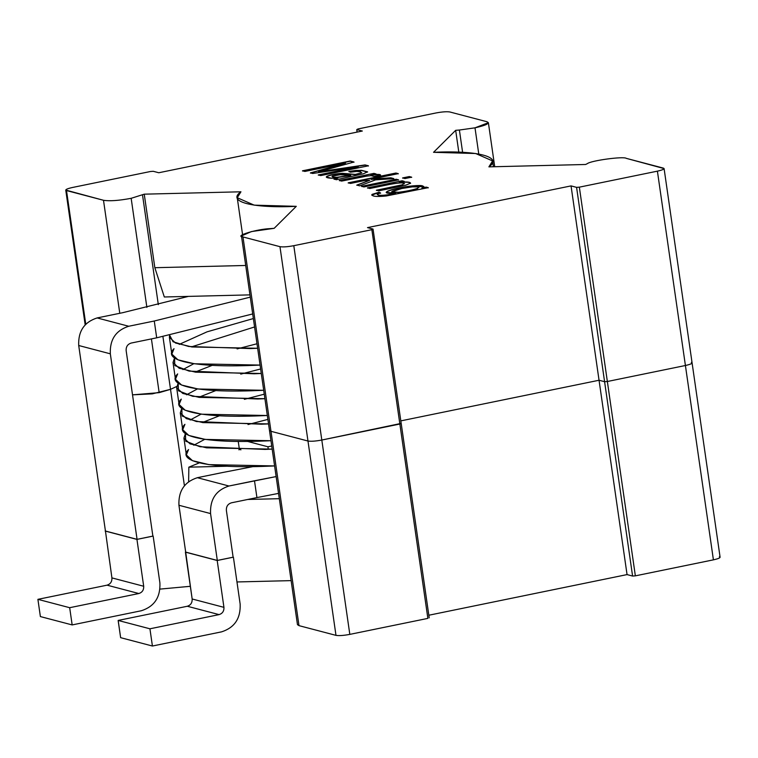 <?xml version="1.0" encoding="UTF-8"?>
<svg xmlns="http://www.w3.org/2000/svg" width="758" height="758" viewBox="0 0 758 758"><rect width="100%" height="100%" fill="white"/><g stroke="black" fill="none" stroke-linecap="round" stroke-linejoin="round"><path stroke-width="1.14" d="M241.461 235.965L251.429 231.578L274.169 228.319L296.283 206.337L254.186 205.143L237.245 197.724L240.94 191.793L144.247 194.171L131.162 198.312C118.741 200.624 109.522 201.277 103.495 200.283C109.522 201.277 118.741 200.624 131.162 198.312L146.881 307.407L131.162 198.312L144.247 194.171L240.94 191.793C226.434 201.666 252.281 208.459 296.283 206.337L274.169 228.319L270.445 228.613C256.735 229.077 233.729 236.051 242.977 236.951L241.461 235.965L297.468 624.658L298.993 625.644L335.984 635.365L307.975 441.023C310.988 441.516 315.593 441.194 321.809 440.038L399.864 424.035L321.809 440.038L349.817 634.38C343.601 635.536 338.997 635.867 335.984 635.365C338.997 635.867 343.601 635.536 349.817 634.38L427.872 618.386L399.864 424.035L401.048 423.419L399.864 424.035L427.872 618.386L349.817 634.38L321.809 440.038C315.593 441.194 310.988 441.516 307.975 441.023L270.985 431.302L269.469 430.317L270.985 431.302L298.993 625.644L270.985 431.302L307.975 441.023L335.984 635.365L298.993 625.644L298.652 623.284M160.023 589.099L190.334 586.304L160.023 589.099M184.402 485.651L170.522 389.337L152.292 393.866L132.517 394.842L152.292 393.866L170.522 389.337L184.402 485.651M176.652 386.514L170.522 389.337L176.652 386.514M188.628 481.633L188.846 467.165L199.326 462.873L188.846 467.165L227.495 466.217L188.846 467.165L188.628 481.633M719.342 556.789C721.095 557.537 719.124 558.561 713.411 559.849L635.356 575.853L632.589 576.052L627.055 574.592L428.829 615.231L627.055 574.592L632.589 576.052L635.356 575.853L713.411 559.849C719.124 558.561 721.095 557.537 719.342 556.789M291.129 580.628L236.97 581.955L291.129 580.628M279.323 498.688L247.781 499.465L279.323 498.688M239.822 449.503L238.836 449.788M691.334 362.438C693.087 363.196 691.116 364.219 685.412 365.508L607.357 381.501L604.59 381.7L599.047 380.251L400.821 420.88L599.047 380.251L571.049 185.899L599.047 380.251L400.821 420.88L599.047 380.251L627.055 574.592L599.047 380.251L604.59 381.7L576.582 187.359L604.59 381.7L599.047 380.251L604.59 381.7L632.589 576.052L604.59 381.7L607.357 381.501L579.349 187.16L607.357 381.501L604.59 381.7L607.357 381.501L635.356 575.853L607.357 381.501L685.412 365.508L657.404 171.156C663.108 169.868 665.088 168.844 663.326 168.096C665.088 168.844 663.108 169.868 657.404 171.156L579.349 187.16L576.582 187.359L571.049 185.899L367.507 227.618L373.04 229.077L371.856 229.693L293.801 245.687L321.809 440.038C315.593 441.194 310.988 441.516 307.975 441.023L270.985 431.302L242.977 236.951L270.985 431.302L270.644 428.943L270.985 431.302L307.975 441.023L279.967 246.672L307.975 441.023C310.988 441.516 315.593 441.194 321.809 440.038L293.801 245.687C287.595 246.843 282.98 247.174 279.967 246.672L242.977 236.951L279.967 246.672C282.98 247.174 287.595 246.843 293.801 245.687L371.856 229.693L373.04 229.077L367.507 227.618L571.049 185.899L576.582 187.359L579.349 187.16L657.404 171.156L685.412 365.508L607.357 381.501L685.412 365.508L713.411 559.849L685.412 365.508C691.116 364.219 693.087 363.196 691.334 362.438C693.087 363.196 691.116 364.219 685.412 365.508C691.116 364.219 693.087 363.196 691.334 362.438L692.092 362.93L720.1 557.282M401.048 423.419L321.809 440.038L399.864 424.035L371.856 229.693L399.864 424.035L401.2 423.523L429.208 617.865M267.896 419.401L248.018 424.546L267.896 419.401M204.736 439.337L193.792 445.221L204.736 439.337M188.562 449.541L186.345 454.914L192.475 460.674L208.99 464.635L274.595 465.933L267.413 466.227C209.701 468.643 176.036 461.518 188.562 449.541M272.179 449.124L206.564 447.826L190.05 443.866L183.919 438.105L185.435 433.585L185.71 441.213L200.017 446.746L264.987 449.418L272.179 449.124M202.31 422.528L219.498 415.763L202.31 422.528M264.258 394.188L244.379 399.333L264.258 394.188M201.097 414.124L190.154 420.008L201.097 414.124M184.933 424.328L182.706 429.701L188.837 435.462L205.361 439.422L270.966 440.72L263.784 441.014C206.062 443.43 172.407 436.305 184.933 424.328M268.54 423.911L202.936 422.613L186.411 418.653L180.29 412.892L181.806 408.373L182.081 416L196.388 421.533L261.358 424.205L268.54 423.911M198.681 397.315L215.869 390.55L198.681 397.315M260.629 368.975L240.75 374.12L260.629 368.975M197.468 388.911L186.525 394.795L197.468 388.911M181.295 399.115L179.078 404.488L185.208 410.249L201.723 414.209L267.337 415.507L260.146 415.801C202.433 418.217 168.769 411.092 181.295 399.115M264.912 398.699L199.297 397.4L182.782 393.44L176.652 387.679L178.168 383.16L178.443 390.787L192.75 396.32L257.729 398.992L264.912 398.699M195.043 372.102L212.231 365.337L195.043 372.102M256.99 343.762L237.112 348.907L256.99 343.762M193.83 363.698L182.886 369.582L193.83 363.698M177.666 373.902L175.449 379.275L181.569 385.036L198.094 388.996L263.699 390.294L256.517 390.588C198.795 393.004 165.14 385.879 177.666 373.902M261.273 373.486L195.668 372.187L179.153 368.227L173.023 362.466L174.539 357.947L174.814 365.574L189.121 371.107L254.091 373.779L261.273 373.486M191.414 346.889L254.574 326.954L191.414 346.889M253.361 318.549L207.029 331.843L179.258 344.369L207.029 331.843L253.361 318.549M174.027 348.689L171.81 354.062L177.941 359.823L194.455 363.783L260.07 365.081L252.878 365.375C195.166 367.791 161.511 360.666 174.027 348.689M257.644 348.273L192.039 346.974L175.515 343.014L169.394 337.253L169.602 335.121L173.089 341.782L188.723 346.482L250.462 348.566L257.644 348.273M217.309 560.437L233.123 557.196L226.367 510.342C226.197 506.467 227.874 503.956 231.389 502.819L256.924 497.589L254.499 480.78L228.963 486.011C216.068 490.17 209.938 499.361 210.563 513.583L217.309 560.437L210.563 513.583L178.935 505.264C178.31 491.051 184.44 481.861 197.345 477.701L222.88 472.471L197.345 477.701L228.963 486.011L276.13 476.583L254.499 480.78L256.924 497.589L231.389 502.819C227.874 503.956 226.197 506.467 226.367 510.342L233.123 557.196L217.309 560.437L185.691 552.118L178.935 505.264L185.691 552.118L217.309 560.437M252.698 313.945L156.698 337.822L131.162 343.061L156.698 337.822L252.698 313.945M188.391 296.397L122.644 312.703L97.109 317.934L128.737 326.253L154.272 321.013L250.273 297.136L154.272 321.013L156.698 337.822L154.272 321.013L128.737 326.253C115.841 330.403 109.702 339.593 110.327 353.815L137.065 539.336L152.87 536.096L126.141 350.575C125.97 346.7 127.638 344.189 131.162 343.061C127.638 344.189 125.97 346.7 126.141 350.575L152.87 536.096L137.065 539.336L110.327 353.815L78.709 345.506C78.083 331.284 84.214 322.093 97.109 317.934L122.644 312.703L188.391 296.397M105.438 531.026L78.709 345.506L105.438 531.026L137.065 539.336L105.438 531.026M278.556 493.392L256.924 497.589L278.556 493.392M253.181 466.577L222.88 472.471L253.181 466.577M178.935 505.264L210.563 513.583C209.938 499.361 216.068 490.17 228.963 486.011L197.345 477.701C184.44 481.861 178.31 491.051 178.935 505.264M128.737 326.253L97.109 317.934C84.214 322.093 78.083 331.284 78.709 345.506L110.327 353.815C109.702 339.593 115.841 330.403 128.737 326.253M105.163 531.045L136.942 539.402L153.154 536.077L136.942 539.402L143.698 586.256C143.859 589.999 142.248 592.424 138.847 593.523L69.679 607.698L72.162 624.924L40.382 616.576L37.9 599.341L107.067 585.167C110.46 584.067 112.08 581.651 111.919 577.899L105.438 530.988L111.919 577.899C112.08 581.651 110.46 584.067 107.067 585.167L37.9 599.341L69.679 607.698L138.847 593.523L107.067 585.167L138.847 593.523C142.248 592.424 143.859 589.999 143.698 586.256L111.919 577.899L143.698 586.256L136.942 539.402L105.163 531.045M141.329 610.749L72.162 624.924L141.329 610.749C154.338 606.552 160.535 597.285 159.9 582.93L153.154 536.077L159.9 582.93C160.535 597.285 154.338 606.552 141.329 610.749M69.679 607.698L37.9 599.341L40.382 616.576L72.162 624.924L69.679 607.698M233.398 557.177L217.195 560.494L233.398 557.177L240.144 604.031L233.398 557.177M185.682 552.089L217.195 560.494L223.942 607.347C224.112 611.1 222.492 613.525 219.09 614.615L187.311 606.258C190.713 605.168 192.324 602.743 192.162 598.991L185.682 552.089M149.932 628.799L152.415 646.024L120.626 637.668L118.144 620.442L187.311 606.258L118.144 620.442L149.932 628.799L219.09 614.615L149.932 628.799L152.415 646.024L221.573 631.85C234.592 627.652 240.779 618.376 240.144 604.031C240.779 618.376 234.592 627.652 221.573 631.85L152.415 646.024L120.626 637.668L118.182 620.451L149.885 628.78M219.09 614.615C222.492 613.525 224.112 611.1 223.942 607.347L192.162 598.991C192.324 602.743 190.713 605.168 187.311 606.258L219.09 614.615M223.942 607.347L217.195 560.494L185.407 552.137L192.162 598.991L223.942 607.347M247.392 441.383L267.925 446.784L271.724 446.007L267.925 446.784L247.392 441.383M240.968 449.807L239.395 449.39L238.239 441.393L239.395 449.39L240.968 449.807M268.285 449.295L267.925 446.784L268.285 449.295M66.505 190.561L85.758 324.149L66.505 190.561C64.752 189.803 66.723 188.78 72.436 187.491L150.491 171.498L153.258 171.299L158.792 172.748L362.324 131.03L356.791 129.58L357.151 132.091L356.791 129.58L357.975 128.964L436.03 112.961C442.246 111.805 446.85 111.483 449.864 111.976L486.854 121.706L488.379 122.682L475.001 127.827L478.772 154.007L475.001 127.827L459.395 130.035L462.607 152.339L459.395 130.035L475.001 127.827C486.418 125.259 490.369 123.213 486.854 121.706L449.864 111.976C446.85 111.483 442.246 111.805 436.03 112.961L357.975 128.964L356.791 129.58L362.324 131.03L158.792 172.748L153.258 171.299L150.491 171.498L72.436 187.491C66.723 188.78 64.752 189.803 66.505 190.561L103.495 200.283L119.783 313.291L103.495 200.283L65.747 190.069L85.161 324.765M132.517 394.842L159.171 392.653L151.42 338.902L159.171 392.653L170.522 389.337L162.913 336.533L170.522 389.337L159.171 392.653L132.517 394.842M585.593 164.486L587.317 163.662L585.593 164.486L488.891 166.864C503.397 156.982 477.559 150.188 433.548 152.311L455.672 130.329L459.395 130.035L455.672 130.329L433.548 152.311L475.654 153.514L492.586 160.933L488.891 166.864L585.593 164.486M663.326 168.096L626.335 158.365C623.644 156.129 590.956 160.563 587.317 163.662C590.956 160.563 623.644 156.129 626.335 158.365L664.093 168.589L692.092 362.93M403.853 183.237L402.583 184.734L376.385 190.23L378.725 190.845L405.558 185.274L410.561 183.171C410.163 181.939 406.402 181.664 399.276 182.346L404.204 181.333L402.091 180.783L367.488 188.088L402.091 180.783L367.459 187.88L369.8 188.496L367.459 187.88L402.091 180.783L404.204 181.333L399.276 182.346C406.402 181.664 410.163 181.939 410.561 183.171L405.558 185.274L378.725 190.845L376.385 190.23L402.583 184.734L403.853 183.237C402.233 182.526 397.192 182.991 388.731 184.611L369.8 188.496L388.731 184.611C397.192 182.991 402.233 182.526 403.853 183.237L404.507 183.768M404.943 178.547L402.602 177.931L409.311 176.557L411.641 177.173L404.943 178.547L411.641 177.173L409.311 176.557L402.602 177.931L404.943 178.547M380.26 175.562C381.094 174.747 380.042 174.359 377.096 174.406L370.833 175.221L376.044 173.933L373.94 173.383L339.338 180.688L373.94 173.383L339.309 180.48L341.631 181.086L339.309 180.48L373.94 173.383L376.044 173.933L370.804 175.013L377.096 174.406C380.042 174.359 381.094 174.747 380.26 175.562L374.073 176.453L371.069 175.648L366.995 176.074L341.631 181.086L366.995 176.074L371.069 175.648L374.073 176.453L380.497 175.06M304.915 171.441L302.499 170.806L350.215 161.018L353.977 162.013L318.578 171.82L365.062 164.922L368.416 165.803L320.7 175.591L318.275 174.946L358.269 166.751L312.666 173.478L310.429 172.89L345.572 163.103L304.915 171.441L345.572 163.103L310.429 172.89L312.666 173.478L358.269 166.751L318.275 174.946L320.7 175.591L368.416 165.803L365.062 164.922L318.578 171.82L353.977 162.013L350.215 161.018L302.499 170.806L304.915 171.441M334.022 179.087L337.879 178.064L331.398 178.234C326.925 177.969 325.438 177.325 326.935 176.292C330.497 174.738 335.69 173.743 342.512 173.307L355.322 174.416L361.32 172.89L360.637 171.772L356.734 171.431L350.414 172.18L348.851 171.412L355.824 170.465L361.386 170.294L367.583 171.848L363.366 173.809L336.438 179.722L334.022 179.087L336.438 179.722L363.366 173.809L367.583 171.848L361.386 170.294L355.824 170.465L348.851 171.412L350.414 172.18L356.734 171.431L360.637 171.772L361.32 172.89L355.322 174.416L342.512 173.307C335.69 173.743 330.497 174.738 326.935 176.292L326.3 177.012L331.398 178.234L337.879 178.064L334.022 179.087M350.547 183.436L348.206 182.82L395.922 173.032L398.263 173.648L371.126 179.21L390.749 177.798L393.8 178.604L375.589 179.854L359.709 185.843L356.81 185.085L369.8 180.243L364.238 180.622L350.547 183.436L364.238 180.622L369.8 180.243L356.81 185.085L359.709 185.843L375.589 179.854L393.8 178.604L390.749 177.798L371.126 179.21L398.263 173.648L395.922 173.032L348.206 182.82L350.547 183.436M363.925 186.951L361.585 186.335L396.216 179.239L398.556 179.854L363.925 186.951L398.556 179.854L396.216 179.239L361.585 186.335L363.925 186.951M372.112 194.37C371.553 196.426 376.262 196.957 386.239 195.971L428.261 187.662L386.239 195.971C376.262 196.957 371.553 196.426 372.112 194.37L379.057 192.248L380.582 193.006L377.446 194.029C377.427 195.479 380.98 195.716 388.105 194.721L395.79 193.233C386.523 193.688 383.984 192.911 388.153 190.912C392.767 189.149 399.646 187.605 408.808 186.279C421.344 184.857 425.712 185.426 421.893 187.984L426.148 187.103L428.261 187.662L426.148 187.103L421.893 187.984L423.883 186.515L408.808 186.279C399.646 187.605 392.767 189.149 388.153 190.912L386.163 192.371L395.79 193.233L388.105 194.721C380.98 195.716 377.427 195.479 377.446 194.029L380.582 193.006L379.057 192.248L372.112 194.37L371.704 195.033M373.04 229.077L401.2 423.523M458.817 152.178L455.672 130.329L458.817 152.178M144.247 194.171L154.84 267.707L245.715 265.471L154.84 267.707L144.247 194.171M249.951 294.881L164.315 296.984L154.84 267.707L164.315 296.984L249.951 294.881M142.523 194.986L158.327 304.65L142.523 194.986M356.791 129.58L357.018 132.119M302.527 171.014L350.215 161.018L354.005 162.221L350.243 161.227L302.527 171.014M318.606 172.028L365.062 164.922L368.445 166.011L365.091 165.13L318.606 172.028M318.303 175.155L358.269 166.751L318.303 175.155M310.458 173.099L345.572 163.103L310.458 173.099M334.051 179.295L337.879 178.064L334.051 179.295M326.328 177.116L326.963 176.5C330.526 174.946 335.718 173.952 342.54 173.516L355.35 174.624L361.765 172.606L355.35 174.624L342.54 173.516C335.718 173.952 330.526 174.946 326.963 176.5L326.328 177.116M348.879 171.621L361.424 170.503L367.621 172.057L361.424 170.503L348.879 171.621M350.727 175.363L336.713 177.334L332.819 176.993L332.298 176.121L341.451 174.501L350.727 175.363L338.618 174.653L332.298 176.121L332.819 176.993L336.713 177.334L350.727 175.363M332.013 176.623L332.298 176.121M332.326 176.33L332.857 177.201L336.741 177.543L350.764 175.572L336.741 177.543L332.857 177.201L332.326 176.33M373.969 173.591L376.072 174.141L373.969 173.591M370.833 175.221L377.124 174.615C380.071 174.567 381.122 174.956 380.289 175.771C381.122 174.956 380.071 174.567 377.124 174.615L370.833 175.221M348.235 183.029L395.922 173.032L398.291 173.857L395.951 173.25L348.235 183.029M371.164 179.419L390.749 177.798L393.828 178.812L390.777 178.007L371.164 179.419M356.838 185.293L369.8 180.243L356.838 185.293M402.631 178.139L409.311 176.557L411.679 177.381L409.339 176.766L402.631 178.139M361.623 186.544L396.216 179.239L398.585 180.063L396.245 179.447L361.623 186.544M402.119 180.991L404.232 181.55L402.119 180.991M399.305 182.555C406.43 181.873 410.192 182.157 410.59 183.379C410.192 182.157 406.43 181.873 399.305 182.555M376.413 190.438L402.612 184.943L403.891 183.445L402.612 184.943L376.413 190.438M371.733 195.138L379.057 192.248L380.611 193.224L379.085 192.466L371.733 195.138M377.219 194.541L377.446 194.029M377.475 194.238C377.456 195.697 381.009 195.924 388.143 194.929L395.79 193.233L388.143 194.929C381.009 195.924 377.456 195.697 377.475 194.238M386.201 192.475L388.181 191.12C392.796 189.358 399.684 187.813 408.837 186.487L423.874 186.629L408.837 186.487C399.684 187.813 392.796 189.358 388.181 191.12L386.201 192.475M421.922 188.192L426.148 187.103L428.289 187.87L426.185 187.321L421.922 188.192M391.782 191.859L398.32 192.494C406.061 191.603 412.541 190.267 417.734 188.505L418.245 187.122L417.734 188.505C412.541 190.267 406.061 191.603 398.32 192.494L391.782 191.859M418.217 186.904L412.333 186.866L401.778 188.515C389.574 191.471 388.409 192.731 398.291 192.286C406.032 191.386 412.504 190.059 417.705 188.287L418.217 186.904L417.705 188.287C412.504 190.059 406.032 191.386 398.291 192.286L391.734 191.765L401.778 188.515L412.333 186.866L418.217 186.904L418.89 187.453M186.345 454.914L183.919 438.105M182.706 429.701L180.29 412.892M179.078 404.488L176.652 387.679M175.449 379.275L173.023 362.466M171.81 354.062L169.394 337.253M493.43 166.751L492.586 160.933M242.569 234.639L237.245 197.724M494.718 166.713L488.379 122.682"/></g></svg>
